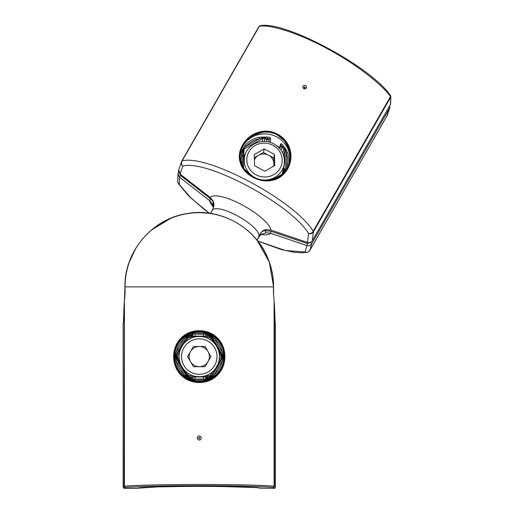 <?xml version="1.0" encoding="UTF-8"?>
<svg xmlns="http://www.w3.org/2000/svg" width="514" height="514" viewBox="0 0 514 514"><rect width="100%" height="100%" fill="white"/><g stroke="black" fill="none" stroke-linecap="round" stroke-linejoin="round"><path stroke-width="0.77" d="M253.498 134.527L249.868 136.872C242.46 142.828 239.049 150.107 239.627 158.717L240.533 163.144L242.608 166.928C237.339 155.742 239.826 145.815 250.055 137.148C253.71 134.456 257.777 132.773 262.256 132.092L258.086 132.548L253.498 134.527M276.821 178.679L280.387 176.681C287.667 171.38 291.097 163.985 290.693 154.489L289.87 149.606L287.846 145.584C292.832 158.216 290.275 168.528 280.181 176.501C276.622 178.846 272.626 180.157 268.205 180.446L272.324 180.208L276.821 178.679M304.886 87.065A0.572 0.546 -169.2 0 1 305.117 87.804A0.572 0.546 -169.2 0 1 304.346 88.01A0.572 0.546 -169.2 0 1 304.115 87.271A0.572 0.546 -169.2 0 1 304.886 87.065M305.657 85.44C307.276 87.772 306.633 88.89 303.735 88.787C302.116 86.461 302.759 85.35 305.657 85.44M269.008 142.012L269.375 138.96L268.237 139.757L266.708 139.583L267.274 138.369L265.038 137.803L262.474 137.823L259.48 138.709L259.287 137.232L267.409 137.02C269.317 137.257 270.422 137.746 270.711 138.478L270.268 142.442M270.711 138.478A1.208 1.137 -173.4 0 0 269.375 138.96L267.274 138.369L267.409 137.02M244.683 156.442L243.919 157.335A1.208 0.353 -1.5 0 1 243.7 157.329M253.203 177.041C257.925 179.534 262.898 180.645 268.115 180.356L280.046 176.424L288.071 166.915L290.166 158.081L288.939 148.951L284.499 140.823L277.354 134.938C272.619 132.471 267.601 131.61 262.307 132.368L253.376 135.355L246.058 141.177L241.4 148.893L240.044 157.438L243.829 168.682L253.203 177.041M242.287 166.979A2.017 0.687 -31.1 0 0 242.608 166.928C248.262 175.91 256.672 180.427 267.839 180.465A2.017 0.366 -91 0 0 267.91 180.735C256.64 180.671 248.095 176.084 242.287 166.979L240.411 163.182C236.183 151.367 244.593 136.576 258.054 132.413C271.193 127.864 286.574 136.107 289.999 149.555C293.937 162.957 285.476 177.786 272.349 180.324C259.525 183.318 244.118 175.043 240.411 163.182L240.533 163.144A2.017 1.131 -90 0 0 240.539 163.169M240.07 157.856A24.929 23.766 -169.2 0 1 240.128 155.62A24.929 23.766 -169.2 0 1 276.834 136.981A24.929 23.766 -169.2 0 1 288.784 164.936A24.929 23.766 -169.2 0 1 287.949 167.172M285.932 149.42L287.422 152.324L286.227 153.063L285.456 150.159L284.12 148.038L280.882 145.398L281.029 145.044A1.208 1.144 18.5 0 0 280.683 143.83C281.177 143.515 282.051 144.087 283.31 145.558L285.932 149.42A1.208 0.604 -34.2 0 1 285.482 150.242A1.208 0.353 -1.5 0 0 284.878 150.531L283.824 148.771L284.833 147.691M278.646 147.351L279.481 147.383L280.683 143.83M390.036 95.193A1.208 1.015 143.6 0 1 390.434 95.495L390.839 96.651A1.208 1.156 -178.1 0 1 390.691 97.165L390.454 96.587C383.585 86.378 359.157 65.663 326.859 48.464C294.606 31.02 268.057 24.376 259.364 26.233L258.992 26.484M180.157 174.143L178.711 169.903L181.448 161.794A4.028 3.771 19.5 0 1 181.725 161.203A4.028 1.15 29.8 0 1 181.75 161.139A4.028 1.15 29.8 0 1 182.117 160.921C207.142 153.789 295.164 200.98 313.206 231.274A4.028 1.15 29.8 0 1 313.424 231.885L312.306 240.713L390.454 104.464L390.691 97.165L313.424 231.885A4.028 3.746 -171.2 0 1 308.573 233.549C291.271 204.488 206.814 159.212 182.811 166.054L180.054 174.06L210.149 197.434L213.053 200.903L213.458 207.418L212.276 210.354A26.792 7.671 -150.2 0 1 212.333 210.252L210.509 213.432L198.886 212.571M245.396 145.134L246.264 146.227L259.48 138.709A23.413 22.32 10.8 0 0 246.264 146.227L243.951 148.353L242.73 150.493L242.139 153.41A1.208 0.36 18.7 0 1 241.06 152.69L243.34 148.019L245.396 145.134A24.621 23.477 -169.2 0 1 259.287 137.232M283.818 156.147L283.856 155.35A1.208 1.163 20.1 0 0 283.998 154.785L284.21 157.914M283.394 168.508L283.452 170.744L284.358 168.258L284.48 172.813M259.043 235.63A1.613 0.437 -150.4 0 0 259.107 235.579L260.881 232.874C262.14 230.966 263.997 229.861 266.451 229.565L271.058 230.124L307.488 242.454L308.573 233.549A4.028 3.354 146.3 0 0 313.206 231.274L390.454 96.587A1.208 1.015 143.6 0 0 390.434 95.495L390.434 95.495C371.32 67.058 284.66 20.393 260.155 25.7L260.155 25.7A1.208 1.112 82.6 0 0 259.364 26.233L182.117 160.921A4.028 3.662 79.4 0 0 182.811 166.054A4.028 3.771 19.5 0 1 181.448 161.794A4.028 4.028 0 0 1 181.75 161.139L259.017 26.42L260.155 25.7M259.255 235.271A1.613 0.43 -147.8 0 0 259.319 235.219L259.107 235.579A1.613 0.437 -150.4 0 0 259.12 235.496A26.792 7.671 -150.2 0 0 237.269 215.751A26.792 7.671 -150.2 0 0 212.333 210.252L212.481 209.988M307.526 242.467L307.488 242.454C309.55 242.987 311.156 242.409 312.306 240.713A1.613 0.463 -150.2 0 1 312.287 240.777L390.454 104.464A1.208 1.156 -178.1 0 0 390.601 103.944L390.396 104.567M312.287 240.777C311.137 242.486 309.537 243.071 307.481 242.537L271.058 230.124A35.119 10.049 29.8 0 0 242.293 204.951A35.119 10.049 29.8 0 0 210.149 197.434L210.252 197.517M271.051 230.214L266.451 229.565M266.413 229.694C264.164 229.931 262.384 230.959 261.054 232.765L261.054 232.765A1.613 0.61 -143.8 0 1 260.881 232.874M261.054 232.765L259.319 235.219A1.613 0.43 -147.8 0 0 259.339 235.136M284.126 172.922L284.293 168.669A1.208 1.163 -159.9 0 1 284.223 168.817A3.669 3.495 -169.2 0 0 284.011 169.267L282.976 171.991A4.183 3.983 10.8 0 0 282.764 173.861M288.2 145.359L287.846 145.584C282.353 135.677 273.943 131.166 262.615 132.04L262.577 131.61C274.078 130.691 282.616 135.278 288.2 145.359L289.87 149.606A2.017 0.752 71.8 0 0 289.864 149.58M272.298 180.208A2.017 1.388 -29.2 0 0 272.324 180.208L267.91 180.735M258.112 132.541A2.017 0.495 162.1 0 0 258.086 132.548L262.577 131.61M243.353 156.442L243.392 157.927M283.689 155.697A3.669 3.495 -169.2 0 1 283.856 155.357L283.927 155.202M266.464 141.556L266.708 139.583L264.716 138.51L262.705 138.529L262.474 137.823A1.208 0.418 93.2 0 1 262.789 136.955M282.629 152.928L283.824 148.771L281.833 147.698L280.972 145.186M243.019 156.038L245.242 154.47M262.217 141.498L262.705 138.529L244.156 149.079L243.199 150.756A1.208 0.334 178.5 0 0 243.199 150.743L243.199 150.743A1.208 0.334 178.5 0 0 242.73 150.493A1.208 0.675 29.8 0 1 242.383 149.696M284.358 168.258A1.208 1.163 -159.9 0 1 284.293 168.669M284.448 172.563A1.208 1.131 14.9 0 0 284.313 172.261A3.669 3.495 -169.2 0 1 284.011 169.267L284.223 168.817M244.304 156.661L243.739 155.324L244.156 149.079L243.34 148.019M264.813 138.568L264.89 136.936M264.235 141.421L265.038 137.803L264.8 136.936M262.615 138.581L262.384 137.848A1.208 0.424 93 0 1 262.699 136.949M244.253 149.028L243.392 147.936M243.199 150.756L243.206 150.859A1.208 0.353 178.5 0 0 243.206 150.853A1.208 0.353 178.5 0 0 242.711 150.576A1.208 0.675 29.6 0 1 242.345 149.76M285.373 171.438L285.437 171.233A1.208 0.379 -1.7 0 1 285.668 171.04M285.437 171.233L285.437 171.13A1.208 0.353 -1.5 0 1 285.765 170.905M283.516 155.138L284.878 150.429A1.208 0.334 -1.4 0 1 285.456 150.159A1.208 0.604 -34.5 0 0 285.887 149.349M283.728 148.719L284.782 147.608M281.01 150.152L282.398 146.49L283.31 145.558M279.5 148.244A1.208 0.977 107.6 0 0 279.282 147.415M287.519 168.046A1.208 0.36 18.7 0 1 286.626 167.892A23.413 22.32 10.8 0 0 286.227 153.063L286.626 167.892M179.643 173.777L180.549 175.505L179.457 177.176L179.277 184.513L191.247 198.295L209.397 213.265M180.549 175.505L210.644 198.879L213.438 201.963M262.545 231.204L265.738 230.715L271.064 231.306L307.494 243.63L310.501 242.39M257.687 240.95L285.321 250.498L305.033 252.008L306.89 245.563L270.46 233.247L265.841 232.758L260.502 234.847L256.994 240.089L258.818 236.915A26.792 7.671 -150.2 0 0 258.87 236.819A1.613 0.488 -150.1 0 0 258.677 236.337M386.766 115.849L389.85 107.593L311.702 243.848L309.903 250.26A4.028 1.15 29.8 0 1 309.878 250.331A4.028 1.15 29.8 0 1 309.826 250.395M213.374 207.662L212.443 204.103L209.545 200.556L179.457 177.176L177.947 173.873L178.422 172.318A1.613 0.463 -150.2 0 1 178.442 172.261L178.628 171.933M213.079 205.735L213.368 207.688M310.385 242.595A1.613 0.463 -150.2 0 1 311.702 243.848C310.552 245.544 308.953 246.116 306.89 245.563L307.494 243.63M307.147 252.278A4.028 3.662 -100.9 0 1 305.033 252.008A4.028 3.919 -166 0 0 309.903 250.26L387.177 115.541A1.208 1.144 -161.4 0 0 387.26 115.348L309.878 250.331A4.028 4.028 0 0 1 307.147 252.278L301.467 252.792L294.278 252.303L281.062 249.502L257.732 241.015M178.095 183.087A4.028 3.347 -33.4 0 0 178.377 183.652A4.028 3.347 -33.4 0 0 179.277 184.513A4.028 3.894 -1.1 0 1 177.715 181.506L177.715 181.506A4.028 4.028 0 0 0 178.377 183.652L188.484 195.712L204.347 209.526L209.32 213.252M387.26 115.348L389.94 107.4A1.208 1.144 18.6 0 1 389.85 107.593L389.169 106.726M261.202 234.474A35.119 10.049 29.8 0 0 270.46 233.247L271.064 231.306M265.841 232.758L265.738 230.715L264.588 230.092M260.502 234.847A1.613 1.272 -128.9 0 0 260.656 233.311M259.088 236.459A1.613 0.482 -147.6 0 0 258.889 235.965M210.644 198.879L209.545 200.556A35.119 10.049 29.8 0 0 213.342 207.084M213.74 203.049A1.613 0.392 153.5 0 0 212.443 204.103M215.636 336.625A4.028 0.366 124.6 0 0 215.385 336.933C224.451 345.472 226.725 355.604 222.202 367.33L219.414 372.007L215.385 376.248L217.345 375.034L220.422 371.198L222.485 367.439C226.115 358.541 225.428 350.053 220.422 341.977L217.345 338.141L215.385 336.933C204.707 329.268 193.964 329.268 183.145 336.933L181.191 338.141L178.107 341.977L176.045 345.749C172.421 354.602 173.109 363.09 178.107 371.198L181.191 375.034L183.145 376.248C174.079 367.696 171.804 357.564 176.328 345.858L179.116 341.187L183.145 336.933A4.028 0.366 55.4 0 0 182.9 336.625C193.804 328.864 204.713 328.864 215.636 336.625L217.422 338.032C227.374 347.631 227.374 365.512 217.422 375.149C207.99 384.967 190.553 384.967 181.114 375.149C171.143 365.525 171.181 347.612 181.114 338.032C190.508 328.234 207.984 328.202 217.422 338.032L217.306 338.103M215.302 337.91A24.621 24.621 0 0 1 223.462 352.045L223.853 355.579L223.462 361.136A24.621 24.621 0 0 1 215.302 375.271L210.605 378.426L204.951 380.456L203.672 380.283L203.448 379.094L204.97 378.985L195.082 379.094A22.892 22.892 0 0 0 203.448 379.094L203.448 376.923L191.06 377.058A2.017 2.011 -135 0 1 193.071 378.998L195.082 379.094L194.864 380.283L193.579 380.456L190.199 379.48L183.235 375.271A24.621 24.621 0 0 1 175.075 361.136L174.683 357.596L175.075 352.045A24.621 24.621 0 0 1 183.235 337.91L186.1 335.803L190.199 333.702L193.579 332.719L194.864 332.899A24.1 24.1 0 0 1 203.672 332.899L204.951 332.719L208.331 333.702L212.507 335.854L215.302 337.91L214.518 338.829L212.366 336.471L210.142 335.186L205.876 333.824L205.465 334.184A2.017 2.011 45 0 0 207.476 336.124L207.887 335.713L205.876 333.824A1.208 1.208 52.2 0 0 204.951 332.719M124.369 488.3L137.675 488.3A1.208 1.195 76.8 0 0 137.951 488.268A1.208 1.208 0 0 1 137.675 488.3L124.369 488.3A1.208 1.208 0 0 1 123.161 487.092A1.208 1.208 45 0 0 124.369 488.3L124.369 488.3A1.208 1.208 0 0 1 123.161 487.092L123.161 323.402L123.161 487.092L124.427 486.141C135.728 485.177 169.132 484.432 199.265 484.477C229.405 484.432 262.808 485.177 274.11 486.141L275.375 487.092A1.208 1.208 0 0 1 274.168 488.3L273.005 487.349C261.87 486.385 228.961 485.64 199.265 485.685C169.575 485.64 136.66 486.385 125.525 487.349L124.369 488.3L138.112 488.197C139.082 487.24 159.468 486.617 199.265 486.315C239.068 486.617 259.448 487.24 260.418 488.197L274.168 488.3A1.208 1.208 0 0 0 275.375 487.092L275.375 323.402C274.951 322.336 274.643 316.277 274.463 305.226L273.467 293.276L273.467 286.889A74.196 74.196 0 0 0 199.265 212.687A74.196 74.196 0 0 0 125.069 286.889L125.069 293.276L124.073 305.226A1.208 0.475 -179.1 0 1 124.073 305.207A1.208 0.475 -179.1 0 1 124.073 305.188M125.069 293.276L124.33 302.174L124.953 286.889L273.583 286.889L269.31 262.063L256.994 240.089M199.265 438.551A0.572 0.572 0 0 1 198.7 437.979A0.572 0.572 0 0 1 199.265 437.408A0.572 0.572 0 0 1 199.837 437.979A0.572 0.572 0 0 1 199.265 438.551M199.265 435.962C196.644 435.891 196.708 439.894 199.265 439.99C201.893 440.068 201.829 436.065 199.265 435.962M207.476 336.124L191.06 336.124A2.017 2.011 -45 0 0 193.071 334.184L192.654 333.824L192.069 335.122L190.649 335.713L190.649 334.665L188.394 335.186L186.164 336.471L184.018 338.829L183.235 337.91M193.579 332.719A1.208 1.208 127.8 0 0 192.654 333.824L190.649 334.665L190.199 333.702M210.605 378.426A1.208 0.353 61.9 0 1 210.046 378.015L210.046 377.469L207.887 377.469L207.476 377.058A2.017 2.011 135 0 0 205.465 378.998L205.876 379.358L206.467 378.06L207.887 377.469L207.887 378.516L210.142 377.996L212.366 376.711L214.518 374.353A23.413 23.413 0 0 0 222.273 360.912L223.243 357.873L223.243 355.302L222.273 352.27A23.413 23.413 0 0 0 214.518 338.829L222.273 352.27L223.462 352.045M204.951 380.456A1.208 1.208 127.8 0 0 205.876 379.358L207.887 378.516L208.331 379.48M183.819 370.896A1.208 1.208 -172.1 0 0 184.25 371.326A3.669 3.669 0 0 1 186.049 374.436L186.556 374.59A4.183 4.183 0 0 0 184.372 370.806L184.25 371.326L186.049 374.436A1.208 1.208 -67.9 0 0 186.209 375.027L183.903 370.35L176.771 358.682L176.27 356.587L176.54 355.585L187.771 336.676L209.757 336.407L209.757 337.614L206.024 337.614M210.046 377.469L211.903 376.46L222.793 357.596L222.793 355.585L211.903 336.715L210.162 335.713L209.757 336.407L211.505 337.409L210.457 338.013L210.162 337.717L210.766 336.676M191.06 336.124L190.649 335.713L188.375 335.713L186.633 336.715L188.079 338.013L186.209 341.251M219.08 360.224L220.949 356.992L220.949 356.189L221.997 355.585L221.997 357.596L210.766 376.505L188.773 376.775L187.771 376.505L186.209 375.027M186.1 335.803A1.208 0.353 58.3 0 0 186.164 336.471L186.633 336.715L175.737 355.585L175.737 357.596L177.587 356.992L177.895 357.532A5.384 5.384 0 0 1 179.219 358.541M206.024 375.567L209.757 375.567L210.457 375.169L212.366 376.711A1.208 0.353 58.3 0 1 212.43 377.372M187.552 372.978A5.384 5.384 0 0 1 187.764 374.622L188.773 375.567L188.394 377.996L192.654 379.358L193.071 378.998A1.208 1.208 51.5 0 0 194.016 380.135M199.265 331.26C190.996 331.485 184.34 334.826 179.309 341.27C166.568 356.697 179.174 382.827 199.265 381.921C207.527 381.696 214.177 378.362 219.221 371.918C231.994 356.446 219.324 330.348 199.265 331.26M199.265 381.516A24.929 24.929 0 0 1 174.342 356.587A24.929 24.929 0 0 1 199.265 331.665A24.929 24.929 0 0 1 224.194 356.587A24.929 24.929 0 0 1 199.265 381.516M212.43 335.803A1.208 0.353 -58.3 0 1 212.366 336.471L211.505 337.409L212.327 338.154L214.634 342.832L221.765 354.499L221.682 355.046L221.997 355.585L223.243 355.302A1.208 0.353 -1.7 0 1 223.853 355.579M176.771 358.682A1.208 1.208 -172.1 0 0 177.202 359.113A3.669 3.669 0 0 1 178.994 362.222L179.508 362.383A4.183 4.183 0 0 0 177.324 358.592L177.202 359.113L178.994 362.222A1.208 1.208 112.1 0 0 179.155 362.813M214.711 342.285A1.208 1.208 -172.1 0 0 214.28 341.855A3.669 3.669 0 0 1 212.488 338.745L211.974 338.585A4.183 4.183 0 0 0 214.165 342.375L214.28 341.855L212.488 338.745A1.208 1.208 -67.9 0 0 212.327 338.154M221.765 354.499A1.208 1.208 -172.1 0 0 221.335 354.062A3.669 3.669 0 0 1 219.536 350.953L219.028 350.799A4.183 4.183 0 0 0 221.213 354.583L221.335 354.062L219.536 350.953A1.208 1.208 112.1 0 0 219.375 350.368M182.9 376.556A4.028 0.366 -55.4 0 0 183.145 376.248C193.842 383.919 204.591 383.919 215.385 376.248A4.028 0.366 -124.6 0 0 215.636 376.556C204.79 384.311 193.881 384.311 182.9 376.556L181.23 375.079M217.306 375.079L215.636 376.556M181.23 338.103L182.9 336.625M175.075 352.045L176.257 352.27L184.018 338.829A23.413 23.413 0 0 0 176.257 352.27L175.293 355.302L175.293 357.873L175.737 357.596L186.633 376.46L188.375 377.469L190.649 377.469L192.654 379.358A1.208 1.208 52.2 0 0 193.579 380.456M188.079 375.169L186.164 376.711L188.394 377.996A1.208 0.353 -61.7 0 1 187.848 378.381M209.757 375.567L210.142 377.996A1.208 0.353 61.7 0 0 210.682 378.381M220.949 356.992L223.243 357.873A1.208 0.353 1.7 0 0 223.853 357.596M174.683 355.579A1.208 0.353 1.7 0 1 175.293 355.302L177.587 356.189L177.478 356.587L176.27 356.587M187.848 334.794A1.208 0.353 61.7 0 1 188.394 335.186L188.773 337.614L188.375 337.717L187.771 336.676M204.521 333.046A1.208 1.208 51.5 0 1 205.465 334.184L203.448 334.087A22.892 22.892 0 0 0 195.082 334.087L203.448 334.248L203.672 332.899M204.309 333.014A1.208 0.906 99.8 0 1 204.97 334.196L203.448 334.248L203.448 336.259M194.221 380.167A1.208 0.906 99.8 0 1 193.566 378.985L195.082 378.934L195.082 376.923M204.309 380.167A1.208 0.906 80.2 0 0 204.97 378.985L205.465 378.998A1.208 1.208 128.5 0 1 204.521 380.135M194.221 333.014A1.208 0.906 80.2 0 0 193.566 334.196L193.071 334.184A1.208 1.208 128.5 0 1 194.016 333.046M211.961 376.364L212.43 376.64A1.208 0.353 58.1 0 1 212.507 377.327M222.742 357.693L223.211 357.969A1.208 0.353 1.9 0 0 223.847 357.693M222.742 355.489L223.211 355.213A1.208 0.353 -1.9 0 1 223.847 355.489M211.961 336.811L212.43 336.541A1.208 0.353 -58.1 0 0 212.507 335.854M210.605 334.755A1.208 0.353 118.1 0 0 210.046 335.167L210.046 335.713L210.142 335.186A1.208 0.353 -61.7 0 1 210.682 334.794M210.046 335.713L207.887 335.713L208.331 333.702M188.484 335.713L188.484 335.167A1.208 0.353 61.9 0 0 187.931 334.755M186.576 336.811L186.1 336.541A1.208 0.353 58.1 0 1 186.023 335.854M175.794 355.489L175.319 355.213A1.208 0.353 1.9 0 0 174.689 355.489M174.683 357.596A1.208 0.353 -1.7 0 0 175.293 357.873L176.257 360.912L175.075 361.136M175.794 357.693L175.319 357.969A1.208 0.353 -1.9 0 1 174.689 357.693M183.235 375.271L184.018 374.353L176.257 360.912A23.413 23.413 0 0 0 184.018 374.353L186.164 376.711A1.208 0.353 -58.3 0 0 186.1 377.372M186.576 376.364L186.1 376.64A1.208 0.353 -58.1 0 0 186.023 377.327M188.484 377.469L188.484 378.015A1.208 0.353 118.1 0 1 187.931 378.426M191.06 377.058L190.199 379.48M189.287 486.347L157.927 486.874L138.433 488.152C137.913 487.471 166.754 486.218 199.22 486.315C231.782 486.212 260.707 487.484 260.103 488.152L260.418 488.197M137.675 488.3A1.208 1.208 0 0 0 137.951 488.268L138.112 488.197M125.281 487.388A1.208 1.208 45 0 1 124.073 486.18L124.33 302.174A1.208 0.353 7.9 0 0 124.427 302.341L124.427 486.141A1.208 1.105 85.6 0 0 125.525 487.349M123.161 487.092L123.161 323.402A1.208 1.208 -141.8 0 1 123.296 322.85A1.208 1.208 0 0 0 123.161 323.402L123.161 323.402C123.585 322.336 123.887 316.277 124.073 305.226L123.418 322.657M274.457 305.188A1.208 0.475 179.1 0 1 274.463 305.207L274.206 302.174A1.208 0.353 172.1 0 1 274.11 302.341L274.11 486.141A1.208 1.105 94.4 0 1 273.005 487.349M274.206 302.174L274.463 305.207A1.208 0.475 179.1 0 1 274.463 305.226L274.463 486.18A1.208 1.208 135 0 1 273.255 487.388M275.241 322.85A1.208 1.208 141.8 0 1 275.375 323.402L275.375 323.402A1.208 1.208 0 0 0 275.241 322.85A1.208 1.208 0 0 1 275.375 323.402L275.375 487.092A1.208 1.208 135 0 1 274.168 488.3M195.082 336.259L194.864 332.899M223.462 361.136L222.273 360.912L214.518 374.353L215.302 375.271M273.467 293.276L273.583 286.889C273.57 277.843 271.97 269.085 268.783 260.617C257.019 227.554 219.684 206.647 185.342 213.888C151.161 219.741 124.298 252.213 124.953 286.889M260.142 488.165L260.585 488.268A1.208 1.208 0 0 0 260.861 488.3A1.208 1.195 -76.8 0 1 260.585 488.268A1.208 1.208 0 0 0 260.861 488.3M273.589 166.208A10.113 9.644 10.8 0 0 273.911 163.548A10.113 9.644 10.8 0 0 268.636 155.222L263.515 152.478L264.196 148.899L254.257 154.553L254.558 165.707L264.8 171.207L274.746 165.553L274.444 154.399L264.196 148.899M281.942 174.323A20.149 19.211 10.8 0 0 282.835 171.393M254.34 157.695L263.515 152.478M274.444 154.399L273.756 157.971L268.636 155.222A10.113 9.644 10.8 0 0 258.542 155.305A10.113 9.644 10.8 0 0 254.404 159.976M273.756 157.971L273.975 165.99M208.029 351.531A10.113 10.113 0 0 0 190.508 351.531A10.113 10.113 0 0 0 199.265 366.7A10.113 10.113 0 0 0 208.029 351.531M199.265 376.736A20.149 20.149 0 0 1 179.123 356.587A20.149 20.149 0 0 1 199.265 336.445A20.149 20.149 0 0 1 219.414 356.587A20.149 20.149 0 0 1 199.265 376.736A20.149 20.149 0 0 0 219.414 356.587A20.149 20.149 0 0 0 199.265 336.445M187.591 356.587L193.431 346.475L205.105 346.475L210.946 356.587L205.105 366.7L193.431 366.7L187.591 356.587M268.237 139.757L268.012 138.472M244.015 156.95A1.208 0.347 29.8 0 1 243.617 156.706M287.422 152.324A24.621 23.477 -169.2 0 1 288.354 166.189M276.352 145.411A24.1 22.976 -169.2 0 1 278.761 147.094M243.206 150.583L243.675 168.451L243.206 150.853M279.243 176.932L278.074 177.593M242.492 166.427L242.139 153.41A23.413 22.32 10.8 0 0 241.284 163.677M240.064 156.943A24.621 23.477 -169.2 0 1 241.06 152.69M272.581 179.675L283.754 173.321M285.437 171.13L284.878 150.531M283.677 155.652L283.998 154.785M243.919 157.335L243.932 157.927A5.384 5.14 -169.2 0 1 244.278 158.524M243.34 155.954A3.669 3.495 -169.2 0 1 243.418 158.832M243.488 161.512A4.183 3.983 10.8 0 0 243.662 160.445L243.199 155.671M279.892 148.334A1.208 1.144 18.4 0 0 279.481 147.383M178.692 172.164A1.613 0.463 -150.2 0 0 178.442 172.261L177.947 173.873L177.715 181.506M203.672 380.283A24.1 24.1 0 0 1 194.864 380.283M192.069 335.122L191.343 334.396M206.467 378.06L207.193 378.786M210.162 337.717L209.757 337.614M221.059 356.587L222.266 356.587M177.478 356.587L177.587 356.992M210.162 375.458L210.766 376.505M188.375 375.458L187.771 376.505M207.476 377.058L203.448 376.923M210.457 375.169L212.327 371.93M220.949 356.189L220.634 355.649A5.384 5.384 0 0 1 219.317 354.641M210.978 340.197A5.384 5.384 0 0 1 210.772 338.553L210.457 338.013M192.512 337.614L188.773 337.614M179.45 352.951L177.587 356.189M188.773 375.567L192.512 375.567M184.327 370.106L183.903 370.35A1.208 1.208 -171.1 0 0 184.372 370.806L184.597 370.395M186.556 374.59A1.208 1.208 -68.9 0 0 186.717 375.226L187.764 374.622L186.556 374.59M179.977 362.396L179.508 362.383A1.208 1.208 -68.9 0 0 179.669 363.019L180.093 362.768M177.324 358.592L177.895 357.532L176.855 358.136A1.208 1.208 -171.1 0 0 177.324 358.592M221.682 355.046A1.208 1.208 8.9 0 0 221.213 354.583L220.634 355.649L221.682 355.046M218.559 350.786L219.028 350.799A1.208 1.208 111.1 0 0 218.868 350.162L218.444 350.407M211.813 337.949L210.772 338.553L211.974 338.585A1.208 1.208 -68.9 0 0 211.813 337.949M214.209 343.076L214.634 342.832A1.208 1.208 -171.1 0 0 214.165 342.375L213.94 342.787M275.375 487.092L275.375 323.402M254.758 177.51A20.149 19.211 -169.2 0 1 244.574 156.982C246.476 144.428 262.654 137.283 273.956 143.907C281.935 148.732 285.334 155.613 284.146 164.557A20.149 19.211 -169.2 0 1 254.758 177.51M272.953 145.321A17.727 16.904 10.8 0 0 248.949 151.707A17.727 16.904 10.8 0 0 256.049 174.786A17.727 16.904 10.8 0 0 280.053 168.399A17.727 16.904 10.8 0 0 272.953 145.321M199.265 338.861A17.727 17.727 0 0 0 181.538 356.587A17.727 17.727 0 0 0 199.265 374.32A17.727 17.727 0 0 0 216.998 356.587A17.727 17.727 0 0 0 199.265 338.861M288.071 166.915L288.071 166.915C283.529 175.441 276.885 179.913 268.135 180.35C260.9 181.037 252.541 177.375 249.393 174.567C245.679 172.151 240.083 164.731 240.051 157.438M212.5 209.943L213.464 207.354C214.209 205.536 214.075 203.428 213.047 201.032L210.155 197.53L180.067 174.156L178.615 171.869L178.621 170.23M283.651 155.8L283.856 155.35M279.802 148.597L280.882 145.398M283.805 173.263L272.497 179.694M390.839 96.651L390.601 103.944M258.818 236.915C260.367 234.949 261.549 233.973 262.371 233.986L262.371 233.986M389.94 107.4L389.58 106.012M273.583 293.276L273.583 286.889M274.463 305.207L275.118 322.657M190.649 486.34L221.675 486.462L255.137 487.561M255.683 487.606L257.206 487.741M258.76 487.914L259.776 488.082M170.899 218.199L151.142 230.259M135.992 247.915L128.963 262.815L126.829 270.28M243.52 162.508L244.574 156.982M282.912 170.995L284.146 164.557"/></g></svg>
